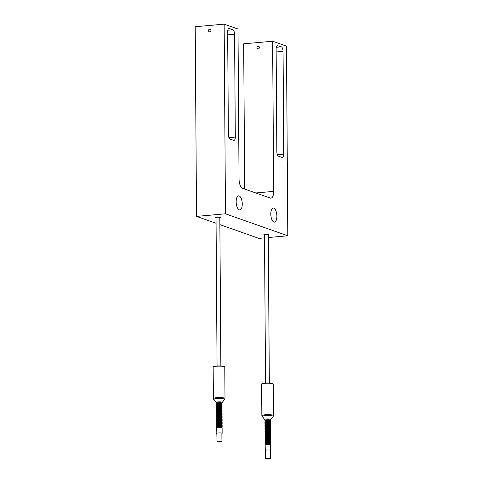 <?xml version="1.0" encoding="UTF-8"?>
<svg xmlns="http://www.w3.org/2000/svg" width="483" height="483" viewBox="0 0 483 483"><rect width="100%" height="100%" fill="white"/><g stroke="black" fill="none" stroke-linecap="round" stroke-linejoin="round"><path stroke-width="0.72" d="M244.688 189.058L243.674 43.82L272.623 41.242L273.668 191.389A8.024 3.405 -95.1 0 1 270.921 198.163A8.024 3.405 -95.1 0 1 270.263 198.072L242.563 188.304A8.024 3.405 -95.1 0 1 239.049 179.181L237.998 29.034L224.148 24.15L195.204 26.728L196.527 216.39L216.07 223.279M219.868 224.619L258.852 238.367L264.527 237.859M258.176 46.259A1.346 1.195 109.4 0 1 258.194 48.916A1.346 1.195 109.4 0 1 258.176 46.259M268.313 237.521L287.796 235.789L286.473 46.127L272.623 41.242M196.527 216.39L225.476 213.812L287.796 235.789M268.294 234.901A2.506 0.429 179.6 0 0 268.898 234.617A2.506 0.429 179.6 0 0 265.318 234.255A2.506 0.429 179.6 0 0 263.893 234.653A2.506 0.429 179.6 0 0 264.503 234.925M219.825 217.809A2.506 0.429 179.6 0 0 220.429 217.525A2.506 0.429 179.6 0 0 216.849 217.163A2.506 0.429 179.6 0 0 215.424 217.561A2.506 0.429 179.6 0 0 216.034 217.839M224.148 24.15L225.476 213.812M209.7 29.167A1.346 1.195 109.4 0 1 209.725 31.824A1.346 1.195 109.4 0 1 209.7 29.167M234.581 34.263A3.979 1.69 -95.1 0 0 232.836 29.735L229.347 28.503A3.979 1.69 -95.1 0 0 229.02 28.461A3.979 1.69 -95.1 0 0 227.656 31.818L228.374 134.618A3.979 1.69 -95.1 0 0 230.119 139.14L233.609 140.372A3.979 1.69 -95.1 0 0 233.935 140.414A3.979 1.69 -95.1 0 0 235.299 137.057L234.581 34.263L227.68 34.873M277.822 45.595A3.979 1.69 -95.1 0 0 277.496 45.553A3.979 1.69 -95.1 0 0 276.131 48.91L276.85 151.704A3.979 1.69 -95.1 0 0 278.594 156.232L282.084 157.464A3.979 1.69 -95.1 0 0 282.41 157.506A3.979 1.69 -95.1 0 0 283.775 154.149L283.056 51.349A3.979 1.69 -95.1 0 0 281.311 46.827L277.182 45.65M239.163 195.935A7.058 2.995 84.9 0 0 238.59 195.856A7.058 2.995 84.9 0 0 236.187 202.486A7.058 2.995 84.9 0 0 239.26 209.845A7.058 2.995 84.9 0 0 239.84 209.924A7.058 2.995 84.9 0 0 242.243 203.295A7.058 2.995 84.9 0 0 239.163 195.935M273.789 208.143A7.058 2.995 84.9 0 0 273.209 208.064A7.058 2.995 84.9 0 0 270.806 214.694A7.058 2.995 84.9 0 0 273.885 222.053A7.058 2.995 84.9 0 0 274.465 222.132A7.058 2.995 84.9 0 0 276.862 215.503A7.058 2.995 84.9 0 0 273.789 208.143M220.858 365.969L219.819 217.531A1.896 0.326 179.6 0 0 219.638 217.392A1.896 0.326 179.6 0 0 217.507 217.229A1.896 0.326 179.6 0 0 216.034 217.555L217.066 365.993M269.327 383.055L268.294 234.617A1.896 0.326 179.6 0 0 268.107 234.478A1.896 0.326 179.6 0 0 265.976 234.321A1.896 0.326 179.6 0 0 264.503 234.647L265.541 383.085M216.462 403.987A2.777 0.477 -0.4 0 1 216.45 403.945A2.777 0.477 -0.4 0 1 216.511 403.842A2.777 0.477 -0.4 0 1 218.026 403.498A2.777 0.477 -0.4 0 1 221.733 403.697A2.777 0.477 -0.4 0 1 221.945 403.806A2.777 0.477 -0.4 0 1 222.005 403.903A2.777 0.477 -0.4 0 1 221.993 403.951M216.511 404.132A2.777 0.477 -0.4 0 1 216.45 404.036A2.777 0.477 -0.4 0 1 218.026 403.595A2.777 0.477 -0.4 0 1 221.733 403.794A2.777 0.477 -0.4 0 1 222.005 403.999A2.777 0.477 -0.4 0 1 221.945 404.096L221.667 404.325A2.451 0.423 179.6 0 0 221.443 404.09A2.451 0.423 -0.4 0 0 218.533 403.885A2.451 0.423 -0.4 0 0 216.801 404.356L216.511 404.132M216.469 404.736A2.777 0.477 -0.4 0 1 216.45 404.688A2.777 0.477 -0.4 0 1 216.511 404.591A2.777 0.477 -0.4 0 1 218.032 404.247A2.777 0.477 -0.4 0 1 221.739 404.446A2.777 0.477 -0.4 0 1 221.951 404.555A2.777 0.477 -0.4 0 1 222.011 404.651A2.777 0.477 -0.4 0 1 221.999 404.7M221.667 405.068A2.451 0.423 179.6 0 0 221.449 404.832A2.451 0.423 -0.4 0 0 218.539 404.633A2.451 0.423 -0.4 0 0 216.801 405.104L216.517 404.881A2.777 0.477 -0.4 0 1 216.456 404.784A2.777 0.477 -0.4 0 1 218.032 404.337A2.777 0.477 -0.4 0 1 221.739 404.537A2.777 0.477 -0.4 0 1 222.011 404.742A2.777 0.477 -0.4 0 1 221.951 404.845L221.673 405.074M216.475 405.485A2.777 0.477 -0.4 0 1 216.456 405.436A2.777 0.477 -0.4 0 1 216.517 405.334A2.777 0.477 -0.4 0 1 218.038 404.995A2.777 0.477 -0.4 0 1 221.745 405.195A2.777 0.477 -0.4 0 1 221.957 405.297A2.777 0.477 -0.4 0 1 222.017 405.4A2.777 0.477 -0.4 0 1 222.005 405.442M216.523 405.629A2.777 0.477 -0.4 0 1 216.456 405.527A2.777 0.477 -0.4 0 1 218.038 405.086A2.777 0.477 -0.4 0 1 221.745 405.285A2.777 0.477 -0.4 0 1 222.017 405.491A2.777 0.477 -0.4 0 1 221.957 405.587L221.679 405.817A2.451 0.423 179.6 0 0 221.456 405.581A2.451 0.423 -0.4 0 0 218.545 405.382A2.451 0.423 -0.4 0 0 216.807 405.853L216.523 405.629M216.475 406.227A2.777 0.477 -0.4 0 1 216.462 406.185A2.777 0.477 -0.4 0 1 216.523 406.082A2.777 0.477 -0.4 0 1 218.044 405.738A2.777 0.477 -0.4 0 1 221.751 405.943A2.777 0.477 -0.4 0 1 221.963 406.046A2.777 0.477 -0.4 0 1 222.023 406.143A2.777 0.477 -0.4 0 1 222.011 406.191M221.679 406.565A2.451 0.423 179.6 0 0 221.456 406.33A2.451 0.423 -0.4 0 0 218.551 406.125A2.451 0.423 -0.4 0 0 216.813 406.595L216.523 406.372A2.777 0.477 -0.4 0 1 216.462 406.275A2.777 0.477 -0.4 0 1 218.044 405.835A2.777 0.477 -0.4 0 1 221.751 406.034A2.777 0.477 -0.4 0 1 222.023 406.239A2.777 0.477 -0.4 0 1 221.963 406.336L221.685 406.565M216.481 406.976A2.777 0.477 -0.4 0 1 216.469 406.928A2.777 0.477 -0.4 0 1 216.529 406.831A2.777 0.477 -0.4 0 1 218.05 406.487A2.777 0.477 -0.4 0 1 221.757 406.686A2.777 0.477 -0.4 0 1 221.969 406.795A2.777 0.477 -0.4 0 1 222.029 406.891A2.777 0.477 -0.4 0 1 222.017 406.94M216.529 407.121A2.777 0.477 -0.4 0 1 216.469 407.024A2.777 0.477 -0.4 0 1 218.05 406.577A2.777 0.477 -0.4 0 1 221.757 406.777A2.777 0.477 -0.4 0 1 222.029 406.982A2.777 0.477 -0.4 0 1 221.969 407.084L221.685 407.314A2.451 0.423 179.6 0 0 221.462 407.078A2.451 0.423 -0.4 0 0 218.558 406.873A2.451 0.423 -0.4 0 0 216.819 407.344L216.529 407.121M216.487 407.724A2.777 0.477 -0.4 0 1 216.475 407.676A2.777 0.477 -0.4 0 1 216.535 407.58A2.777 0.477 -0.4 0 1 218.056 407.235A2.777 0.477 -0.4 0 1 221.763 407.435A2.777 0.477 -0.4 0 1 221.969 407.537A2.777 0.477 -0.4 0 1 222.035 407.64A2.777 0.477 -0.4 0 1 222.023 407.682M216.819 408.093L216.535 407.869A2.777 0.477 -0.4 0 1 216.475 407.767A2.777 0.477 -0.4 0 1 218.056 407.326A2.777 0.477 -0.4 0 1 221.763 407.525A2.777 0.477 -0.4 0 1 222.035 407.73A2.777 0.477 -0.4 0 1 221.975 407.827L221.691 408.057A2.451 0.423 179.6 0 0 221.468 407.821A2.451 0.423 -0.4 0 0 218.558 407.622A2.451 0.423 -0.4 0 0 216.825 408.093M216.493 408.467A2.777 0.477 -0.4 0 1 216.481 408.425A2.777 0.477 -0.4 0 1 216.541 408.322A2.777 0.477 -0.4 0 1 218.056 407.978A2.777 0.477 -0.4 0 1 221.763 408.183A2.777 0.477 -0.4 0 1 221.975 408.286A2.777 0.477 -0.4 0 1 222.035 408.383A2.777 0.477 -0.4 0 1 222.023 408.431M216.541 408.612A2.777 0.477 -0.4 0 1 216.481 408.515A2.777 0.477 -0.4 0 1 218.062 408.075A2.777 0.477 -0.4 0 1 221.763 408.274A2.777 0.477 -0.4 0 1 222.041 408.479A2.777 0.477 -0.4 0 1 221.981 408.576L221.697 408.805A2.451 0.423 179.6 0 0 221.474 408.57A2.451 0.423 -0.4 0 0 218.564 408.364A2.451 0.423 -0.4 0 0 216.831 408.835L216.541 408.612M216.499 409.216A2.777 0.477 -0.4 0 1 216.487 409.167A2.777 0.477 -0.4 0 1 216.547 409.071A2.777 0.477 -0.4 0 1 218.062 408.727A2.777 0.477 -0.4 0 1 221.769 408.926A2.777 0.477 -0.4 0 1 221.981 409.035A2.777 0.477 -0.4 0 1 222.041 409.131A2.777 0.477 -0.4 0 1 222.029 409.179M216.547 409.361A2.777 0.477 -0.4 0 1 216.487 409.264A2.777 0.477 -0.4 0 1 218.062 408.817A2.777 0.477 -0.4 0 1 221.769 409.016A2.777 0.477 -0.4 0 1 222.041 409.222A2.777 0.477 -0.4 0 1 221.981 409.324L221.703 409.554A2.451 0.423 179.6 0 0 221.48 409.318A2.451 0.423 -0.4 0 0 218.57 409.113A2.451 0.423 -0.4 0 0 216.837 409.584L216.547 409.361M216.505 409.964A2.777 0.477 -0.4 0 1 216.493 409.916A2.777 0.477 -0.4 0 1 216.547 409.819A2.777 0.477 -0.4 0 1 218.068 409.475A2.777 0.477 -0.4 0 1 221.775 409.675A2.777 0.477 -0.4 0 1 221.987 409.777A2.777 0.477 -0.4 0 1 222.047 409.88A2.777 0.477 -0.4 0 1 222.035 409.922M216.553 410.109A2.777 0.477 -0.4 0 1 216.493 410.007A2.777 0.477 -0.4 0 1 218.068 409.566A2.777 0.477 -0.4 0 1 221.775 409.765A2.777 0.477 -0.4 0 1 222.047 409.97A2.777 0.477 -0.4 0 1 221.987 410.067L221.709 410.302A2.451 0.423 179.6 0 0 221.486 410.061A2.451 0.423 -0.4 0 0 218.576 409.862A2.451 0.423 -0.4 0 0 216.837 410.333L216.553 410.109M216.511 410.707A2.777 0.477 -0.4 0 1 216.493 410.665A2.777 0.477 -0.4 0 1 216.553 410.562A2.777 0.477 -0.4 0 1 218.075 410.218A2.777 0.477 -0.4 0 1 221.782 410.423A2.777 0.477 -0.4 0 1 221.993 410.526A2.777 0.477 -0.4 0 1 222.053 410.622A2.777 0.477 -0.4 0 1 222.041 410.671M216.843 411.081L216.559 410.852A2.777 0.477 -0.4 0 1 216.493 410.755A2.777 0.477 -0.4 0 1 218.075 410.315A2.777 0.477 -0.4 0 1 221.782 410.514A2.777 0.477 -0.4 0 1 222.053 410.719A2.777 0.477 -0.4 0 1 221.993 410.816L221.715 411.045M216.511 411.456A2.777 0.477 -0.4 0 1 216.499 411.407A2.777 0.477 -0.4 0 1 216.559 411.311A2.777 0.477 -0.4 0 1 218.081 410.967A2.777 0.477 -0.4 0 1 221.788 411.166A2.777 0.477 -0.4 0 1 221.999 411.275A2.777 0.477 -0.4 0 1 222.059 411.371A2.777 0.477 -0.4 0 1 222.047 411.419M216.565 411.601A2.777 0.477 -0.4 0 1 216.499 411.504A2.777 0.477 -0.4 0 1 218.081 411.057A2.777 0.477 -0.4 0 1 221.788 411.262A2.777 0.477 -0.4 0 1 222.059 411.462A2.777 0.477 -0.4 0 1 221.999 411.564L221.721 411.794A2.451 0.423 179.6 0 0 221.492 411.558A2.451 0.423 -0.4 0 0 218.588 411.353A2.451 0.423 -0.4 0 0 216.849 411.824L216.565 411.601M216.517 412.204A2.777 0.477 -0.4 0 1 216.505 412.156A2.777 0.477 -0.4 0 1 216.565 412.059A2.777 0.477 -0.4 0 1 218.087 411.715A2.777 0.477 -0.4 0 1 221.794 411.914A2.777 0.477 -0.4 0 1 222.005 412.017A2.777 0.477 -0.4 0 1 222.065 412.12A2.777 0.477 -0.4 0 1 222.053 412.162M216.849 412.573L216.565 412.349A2.777 0.477 -0.4 0 1 216.505 412.247A2.777 0.477 -0.4 0 1 218.087 411.806A2.777 0.477 -0.4 0 1 221.794 412.005A2.777 0.477 -0.4 0 1 222.065 412.21A2.777 0.477 -0.4 0 1 222.005 412.307L221.727 412.542A2.451 0.423 179.6 0 0 221.498 412.301A2.451 0.423 -0.4 0 0 218.594 412.102A2.451 0.423 -0.4 0 0 216.855 412.573M216.523 412.947A2.777 0.477 -0.4 0 1 216.511 412.905A2.777 0.477 -0.4 0 1 216.571 412.802A2.777 0.477 -0.4 0 1 218.093 412.464A2.777 0.477 -0.4 0 1 221.8 412.663A2.777 0.477 -0.4 0 1 222.005 412.766A2.777 0.477 -0.4 0 1 222.071 412.862A2.777 0.477 -0.4 0 1 222.059 412.911M216.571 413.092A2.777 0.477 -0.4 0 1 216.511 412.995A2.777 0.477 -0.4 0 1 218.093 412.554A2.777 0.477 -0.4 0 1 221.8 412.754A2.777 0.477 -0.4 0 1 222.071 412.959A2.777 0.477 -0.4 0 1 222.011 413.056L221.727 413.285A2.451 0.423 179.6 0 0 221.504 413.05A2.451 0.423 -0.4 0 0 218.594 412.844A2.451 0.423 -0.4 0 0 216.861 413.315L216.571 413.092M216.529 413.696A2.777 0.477 -0.4 0 1 216.517 413.647A2.777 0.477 -0.4 0 1 216.577 413.551A2.777 0.477 -0.4 0 1 218.093 413.207A2.777 0.477 -0.4 0 1 221.8 413.406A2.777 0.477 -0.4 0 1 222.011 413.514A2.777 0.477 -0.4 0 1 222.077 413.611A2.777 0.477 -0.4 0 1 222.059 413.659M216.861 414.07L216.577 413.84A2.777 0.477 -0.4 0 1 216.517 413.744A2.777 0.477 -0.4 0 1 218.099 413.297A2.777 0.477 -0.4 0 1 221.806 413.502A2.777 0.477 -0.4 0 1 222.077 413.702A2.777 0.477 -0.4 0 1 222.017 413.804L221.733 414.034A2.451 0.423 179.6 0 0 221.51 413.798A2.451 0.423 -0.4 0 0 218.6 413.593A2.451 0.423 -0.4 0 0 216.867 414.064M216.535 414.444A2.777 0.477 -0.4 0 1 216.523 414.396A2.777 0.477 -0.4 0 1 216.583 414.299A2.777 0.477 -0.4 0 1 218.099 413.955A2.777 0.477 -0.4 0 1 221.806 414.154A2.777 0.477 -0.4 0 1 222.017 414.257A2.777 0.477 -0.4 0 1 222.077 414.36A2.777 0.477 -0.4 0 1 222.065 414.402M216.583 414.589A2.777 0.477 -0.4 0 1 216.523 414.486A2.777 0.477 -0.4 0 1 218.099 414.046A2.777 0.477 -0.4 0 1 221.806 414.245A2.777 0.477 -0.4 0 1 222.077 414.45A2.777 0.477 -0.4 0 1 222.023 414.553L221.739 414.782A2.451 0.423 179.6 0 0 221.516 414.541A2.451 0.423 -0.4 0 0 218.606 414.342A2.451 0.423 -0.4 0 0 216.873 414.812L216.583 414.589M216.541 415.187A2.777 0.477 -0.4 0 1 216.529 415.145A2.777 0.477 -0.4 0 1 216.589 415.042A2.777 0.477 -0.4 0 1 218.105 414.704A2.777 0.477 -0.4 0 1 221.812 414.903A2.777 0.477 -0.4 0 1 222.023 415.006A2.777 0.477 -0.4 0 1 222.083 415.102A2.777 0.477 -0.4 0 1 222.071 415.151M221.739 415.525A2.451 0.423 179.6 0 0 221.522 415.289A2.451 0.423 -0.4 0 0 218.612 415.084A2.451 0.423 -0.4 0 0 216.873 415.555L216.589 415.332A2.777 0.477 -0.4 0 1 216.529 415.235A2.777 0.477 -0.4 0 1 218.105 414.794A2.777 0.477 -0.4 0 1 221.812 414.994A2.777 0.477 -0.4 0 1 222.083 415.199A2.777 0.477 -0.4 0 1 222.023 415.295L221.745 415.525M216.547 415.935A2.777 0.477 -0.4 0 1 216.529 415.887A2.777 0.477 -0.4 0 1 216.589 415.791A2.777 0.477 -0.4 0 1 218.111 415.446A2.777 0.477 -0.4 0 1 221.818 415.646A2.777 0.477 -0.4 0 1 222.029 415.754A2.777 0.477 -0.4 0 1 222.089 415.851A2.777 0.477 -0.4 0 1 222.077 415.899M221.745 416.268A2.451 0.423 179.6 0 0 221.528 416.038A2.451 0.423 -0.4 0 0 218.618 415.833A2.451 0.423 -0.4 0 0 216.879 416.304L216.595 416.08A2.777 0.477 -0.4 0 1 216.535 415.984A2.777 0.477 -0.4 0 1 218.111 415.543A2.777 0.477 -0.4 0 1 221.818 415.742A2.777 0.477 -0.4 0 1 222.089 415.941A2.777 0.477 -0.4 0 1 222.029 416.044L221.751 416.274M216.547 416.684A2.777 0.477 -0.4 0 1 216.535 416.636A2.777 0.477 -0.4 0 1 216.595 416.539A2.777 0.477 -0.4 0 1 218.117 416.195A2.777 0.477 -0.4 0 1 221.824 416.394A2.777 0.477 -0.4 0 1 222.035 416.497A2.777 0.477 -0.4 0 1 222.095 416.6A2.777 0.477 -0.4 0 1 222.083 416.642M216.601 416.829A2.777 0.477 -0.4 0 1 216.535 416.726A2.777 0.477 -0.4 0 1 218.117 416.286A2.777 0.477 -0.4 0 1 221.824 416.485A2.777 0.477 -0.4 0 1 222.095 416.69A2.777 0.477 -0.4 0 1 222.035 416.793L221.757 417.022A2.451 0.423 179.6 0 0 221.528 416.781A2.451 0.423 -0.4 0 0 218.624 416.581A2.451 0.423 -0.4 0 0 216.885 417.052L216.601 416.829M216.553 417.427A2.777 0.477 -0.4 0 1 216.541 417.384A2.777 0.477 -0.4 0 1 216.601 417.282A2.777 0.477 -0.4 0 1 218.123 416.944A2.777 0.477 -0.4 0 1 221.83 417.143A2.777 0.477 -0.4 0 1 222.041 417.246A2.777 0.477 -0.4 0 1 222.102 417.342A2.777 0.477 -0.4 0 1 222.089 417.39M216.601 417.578A2.777 0.477 -0.4 0 1 216.541 417.475A2.777 0.477 -0.4 0 1 218.123 417.034A2.777 0.477 -0.4 0 1 221.83 417.234A2.777 0.477 -0.4 0 1 222.102 417.439A2.777 0.477 -0.4 0 1 222.041 417.535L221.763 417.765A2.451 0.423 179.6 0 0 221.534 417.529A2.451 0.423 -0.4 0 0 218.63 417.324A2.451 0.423 -0.4 0 0 216.891 417.795L216.601 417.578M216.559 418.175A2.777 0.477 -0.4 0 1 216.547 418.133A2.777 0.477 -0.4 0 1 216.607 418.03A2.777 0.477 -0.4 0 1 218.129 417.686A2.777 0.477 -0.4 0 1 221.836 417.886A2.777 0.477 -0.4 0 1 222.047 417.994A2.777 0.477 -0.4 0 1 222.108 418.091A2.777 0.477 -0.4 0 1 222.095 418.139M216.607 418.32A2.777 0.477 -0.4 0 1 216.547 418.224A2.777 0.477 -0.4 0 1 218.129 417.783A2.777 0.477 -0.4 0 1 221.836 417.982A2.777 0.477 -0.4 0 1 222.108 418.181A2.777 0.477 -0.4 0 1 222.047 418.284L221.763 418.513A2.451 0.423 179.6 0 0 221.54 418.278A2.451 0.423 -0.4 0 0 218.63 418.073A2.451 0.423 -0.4 0 0 216.897 418.544L216.607 418.32M216.565 418.924A2.777 0.477 -0.4 0 1 216.553 418.876A2.777 0.477 -0.4 0 1 216.613 418.779A2.777 0.477 -0.4 0 1 218.135 418.435A2.777 0.477 -0.4 0 1 221.836 418.634A2.777 0.477 -0.4 0 1 222.047 418.737A2.777 0.477 -0.4 0 1 222.114 418.839A2.777 0.477 -0.4 0 1 222.095 418.882M221.769 419.256A2.451 0.423 179.6 0 0 221.546 419.021A2.451 0.423 -0.4 0 0 218.636 418.821A2.451 0.423 -0.4 0 0 216.903 419.292L216.613 419.069A2.777 0.477 -0.4 0 1 216.553 418.966A2.777 0.477 -0.4 0 1 218.135 418.526A2.777 0.477 -0.4 0 1 221.842 418.725A2.777 0.477 -0.4 0 1 222.114 418.93A2.777 0.477 -0.4 0 1 222.053 419.033L221.769 419.262M216.571 419.673A2.777 0.477 -0.4 0 1 216.559 419.624A2.777 0.477 -0.4 0 1 216.619 419.522A2.777 0.477 -0.4 0 1 218.135 419.184A2.777 0.477 -0.4 0 1 221.842 419.383A2.777 0.477 -0.4 0 1 222.053 419.486A2.777 0.477 -0.4 0 1 222.114 419.582A2.777 0.477 -0.4 0 1 222.102 419.63M221.769 420.005A2.451 0.423 179.6 0 0 221.552 419.769A2.451 0.423 -0.4 0 0 218.642 419.564A2.451 0.423 -0.4 0 0 216.909 420.035L216.619 419.818A2.777 0.477 -0.4 0 1 216.559 419.715A2.777 0.477 -0.4 0 1 218.141 419.274A2.777 0.477 -0.4 0 1 221.842 419.473A2.777 0.477 -0.4 0 1 222.12 419.679A2.777 0.477 -0.4 0 1 222.059 419.775L221.775 420.005M216.577 420.415A2.777 0.477 -0.4 0 1 216.565 420.373A2.777 0.477 -0.4 0 1 216.626 420.27A2.777 0.477 -0.4 0 1 218.141 419.926A2.777 0.477 -0.4 0 1 221.848 420.125A2.777 0.477 -0.4 0 1 222.059 420.234A2.777 0.477 -0.4 0 1 222.12 420.331A2.777 0.477 -0.4 0 1 222.108 420.379M216.909 420.79L216.626 420.56A2.777 0.477 -0.4 0 1 216.565 420.464A2.777 0.477 -0.4 0 1 218.141 420.023A2.777 0.477 -0.4 0 1 221.848 420.222A2.777 0.477 -0.4 0 1 222.12 420.421A2.777 0.477 -0.4 0 1 222.059 420.524L221.782 420.753A2.451 0.423 179.6 0 0 221.558 420.518A2.451 0.423 -0.4 0 0 218.648 420.313A2.451 0.423 -0.4 0 0 216.915 420.784M216.583 421.164A2.777 0.477 -0.4 0 1 216.565 421.116A2.777 0.477 -0.4 0 1 216.626 421.019A2.777 0.477 -0.4 0 1 218.147 420.675A2.777 0.477 -0.4 0 1 221.854 420.874A2.777 0.477 -0.4 0 1 222.065 420.977A2.777 0.477 -0.4 0 1 222.126 421.079A2.777 0.477 -0.4 0 1 222.114 421.122M216.632 421.309A2.777 0.477 -0.4 0 1 216.571 421.212A2.777 0.477 -0.4 0 1 218.147 420.765A2.777 0.477 -0.4 0 1 221.854 420.965A2.777 0.477 -0.4 0 1 222.126 421.17A2.777 0.477 -0.4 0 1 222.065 421.273L221.788 421.502A2.451 0.423 179.6 0 0 221.564 421.261A2.451 0.423 -0.4 0 0 218.654 421.061A2.451 0.423 -0.4 0 0 216.915 421.532L216.632 421.309M216.589 421.913A2.777 0.477 -0.4 0 1 216.571 421.864A2.777 0.477 -0.4 0 1 216.632 421.762A2.777 0.477 -0.4 0 1 218.153 421.424A2.777 0.477 -0.4 0 1 221.86 421.623A2.777 0.477 -0.4 0 1 222.071 421.725A2.777 0.477 -0.4 0 1 222.132 421.822A2.777 0.477 -0.4 0 1 222.12 421.87M216.921 422.281L216.638 422.057A2.777 0.477 -0.4 0 1 216.571 421.955A2.777 0.477 -0.4 0 1 218.153 421.514A2.777 0.477 -0.4 0 1 221.86 421.713A2.777 0.477 -0.4 0 1 222.132 421.919A2.777 0.477 -0.4 0 1 222.071 422.015L221.794 422.245A2.451 0.423 179.6 0 0 221.57 422.009A2.451 0.423 -0.4 0 0 218.66 421.81A2.451 0.423 -0.4 0 0 216.921 422.275M216.589 422.655A2.777 0.477 -0.4 0 1 216.577 422.613A2.777 0.477 -0.4 0 1 216.638 422.51A2.777 0.477 -0.4 0 1 218.159 422.166A2.777 0.477 -0.4 0 1 221.866 422.365A2.777 0.477 -0.4 0 1 222.077 422.474A2.777 0.477 -0.4 0 1 222.138 422.571A2.777 0.477 -0.4 0 1 222.126 422.619M216.638 422.8A2.777 0.477 -0.4 0 1 216.577 422.703A2.777 0.477 -0.4 0 1 218.159 422.263A2.777 0.477 -0.4 0 1 221.866 422.462A2.777 0.477 -0.4 0 1 222.138 422.661A2.777 0.477 -0.4 0 1 222.077 422.764L221.8 422.993A2.451 0.423 179.6 0 0 221.57 422.758A2.451 0.423 -0.4 0 0 218.666 422.553A2.451 0.423 -0.4 0 0 216.927 423.023L216.638 422.8M216.595 423.404A2.777 0.477 -0.4 0 1 216.583 423.356A2.777 0.477 -0.4 0 1 216.644 423.259A2.777 0.477 -0.4 0 1 218.165 422.915A2.777 0.477 -0.4 0 1 221.872 423.114A2.777 0.477 -0.4 0 1 222.083 423.217A2.777 0.477 -0.4 0 1 222.144 423.319A2.777 0.477 -0.4 0 1 222.132 423.368M216.644 423.549A2.777 0.477 -0.4 0 1 216.583 423.452A2.777 0.477 -0.4 0 1 218.165 423.005A2.777 0.477 -0.4 0 1 221.872 423.205A2.777 0.477 -0.4 0 1 222.144 423.41A2.777 0.477 -0.4 0 1 222.083 423.513L221.8 423.742A2.451 0.423 179.6 0 0 221.576 423.5A2.451 0.423 -0.4 0 0 218.672 423.301A2.451 0.423 -0.4 0 0 216.933 423.772L216.644 423.549M216.601 424.152A2.777 0.477 -0.4 0 1 216.589 424.104A2.777 0.477 -0.4 0 1 216.65 424.002A2.777 0.477 -0.4 0 1 218.171 423.663A2.777 0.477 -0.4 0 1 221.878 423.863A2.777 0.477 -0.4 0 1 222.083 423.965A2.777 0.477 -0.4 0 1 222.15 424.068A2.777 0.477 -0.4 0 1 222.132 424.11M216.65 424.297A2.777 0.477 -0.4 0 1 216.589 424.195A2.777 0.477 -0.4 0 1 218.171 423.754A2.777 0.477 -0.4 0 1 221.878 423.953A2.777 0.477 -0.4 0 1 222.15 424.159A2.777 0.477 -0.4 0 1 222.089 424.255L221.806 424.485A2.451 0.423 179.6 0 0 221.582 424.249A2.451 0.423 -0.4 0 0 218.672 424.05A2.451 0.423 -0.4 0 0 216.939 424.515L216.65 424.297M216.607 424.895A2.777 0.477 -0.4 0 1 216.595 424.853A2.777 0.477 -0.4 0 1 216.656 424.75A2.777 0.477 -0.4 0 1 218.171 424.406A2.777 0.477 -0.4 0 1 221.878 424.605A2.777 0.477 -0.4 0 1 222.089 424.714A2.777 0.477 -0.4 0 1 222.15 424.811A2.777 0.477 -0.4 0 1 222.138 424.859M216.939 425.269L216.656 425.04A2.777 0.477 -0.4 0 1 216.595 424.943A2.777 0.477 -0.4 0 1 218.177 424.503A2.777 0.477 -0.4 0 1 221.878 424.702A2.777 0.477 -0.4 0 1 222.156 424.901A2.777 0.477 -0.4 0 1 222.095 425.004L221.812 425.233A2.451 0.423 179.6 0 0 221.588 424.998A2.451 0.423 -0.4 0 0 218.678 424.792A2.451 0.423 -0.4 0 0 216.945 425.263M216.613 425.644A2.777 0.477 -0.4 0 1 216.601 425.595A2.777 0.477 -0.4 0 1 216.662 425.499A2.777 0.477 -0.4 0 1 218.177 425.155A2.777 0.477 -0.4 0 1 221.884 425.354A2.777 0.477 -0.4 0 1 222.095 425.457A2.777 0.477 -0.4 0 1 222.156 425.559A2.777 0.477 -0.4 0 1 222.144 425.608M216.662 425.789A2.777 0.477 -0.4 0 1 216.601 425.692A2.777 0.477 -0.4 0 1 218.177 425.245A2.777 0.477 -0.4 0 1 221.884 425.445A2.777 0.477 -0.4 0 1 222.156 425.65A2.777 0.477 -0.4 0 1 222.095 425.752L221.818 425.982A2.451 0.423 179.6 0 0 221.594 425.74A2.451 0.423 -0.4 0 0 218.684 425.541A2.451 0.423 -0.4 0 0 216.952 426.012L216.662 425.789M216.619 426.392A2.777 0.477 -0.4 0 1 216.607 426.344A2.777 0.477 -0.4 0 1 216.662 426.241A2.777 0.477 -0.4 0 1 218.183 425.903A2.777 0.477 -0.4 0 1 221.89 426.103A2.777 0.477 -0.4 0 1 222.102 426.205A2.777 0.477 -0.4 0 1 222.162 426.308A2.777 0.477 -0.4 0 1 222.15 426.35M216.668 426.537A2.777 0.477 -0.4 0 1 216.607 426.435A2.777 0.477 -0.4 0 1 218.183 425.994A2.777 0.477 -0.4 0 1 221.89 426.193A2.777 0.477 -0.4 0 1 222.162 426.398A2.777 0.477 -0.4 0 1 222.102 426.495L221.824 426.724A2.451 0.423 179.6 0 0 221.6 426.489A2.451 0.423 -0.4 0 0 218.69 426.29A2.451 0.423 -0.4 0 0 216.952 426.761L216.668 426.537M216.626 427.135A2.777 0.477 -0.4 0 1 216.607 427.093A2.777 0.477 -0.4 0 1 216.668 426.99A2.777 0.477 -0.4 0 1 218.189 426.646A2.777 0.477 -0.4 0 1 221.896 426.845A2.777 0.477 -0.4 0 1 222.108 426.954A2.777 0.477 -0.4 0 1 222.168 427.05A2.777 0.477 -0.4 0 1 222.156 427.099M216.674 427.28A2.777 0.477 -0.4 0 1 216.607 427.183A2.777 0.477 -0.4 0 1 218.189 426.743A2.777 0.477 -0.4 0 1 221.896 426.942A2.777 0.477 -0.4 0 1 222.168 427.147A2.777 0.477 -0.4 0 1 222.108 427.244L221.83 427.473A2.451 0.423 179.6 0 0 221.606 427.238A2.451 0.423 -0.4 0 0 218.696 427.032A2.451 0.423 -0.4 0 0 216.958 427.503L216.674 427.28M221.932 441.54A2.439 0.417 179.6 0 0 221.691 441.359A2.439 0.417 179.6 0 0 218.944 441.148A2.439 0.417 179.6 0 0 217.048 441.571A2.439 0.417 179.6 0 0 217.29 441.752A2.439 0.417 179.6 0 0 220.025 441.957A2.439 0.417 179.6 0 0 221.932 441.54L221.884 433.124C220.562 432.575 215.285 433.046 216.982 433.559M217.048 441.571L216.68 427.817A2.717 0.465 -0.4 0 1 218.793 427.346A2.717 0.465 -0.4 0 1 221.842 427.582A2.717 0.465 -0.4 0 1 222.108 427.781L222.023 427.63A2.687 0.465 -0.4 0 1 222.083 427.715M218.908 441.347L220.84 441.547L218.908 441.347M264.932 421.079A2.777 0.477 -0.4 0 1 264.919 421.031A2.777 0.477 -0.4 0 1 264.98 420.935A2.777 0.477 -0.4 0 1 266.501 420.59A2.777 0.477 -0.4 0 1 270.208 420.79A2.777 0.477 -0.4 0 1 270.42 420.898A2.777 0.477 -0.4 0 1 270.48 420.995A2.777 0.477 -0.4 0 1 270.468 421.043M264.98 421.224A2.777 0.477 -0.4 0 1 264.919 421.128A2.777 0.477 -0.4 0 1 266.501 420.681A2.777 0.477 -0.4 0 1 270.208 420.88A2.777 0.477 -0.4 0 1 270.48 421.085A2.777 0.477 -0.4 0 1 270.42 421.188L270.136 421.418A2.451 0.423 179.6 0 0 269.912 421.182A2.451 0.423 -0.4 0 0 267.008 420.977A2.451 0.423 -0.4 0 0 265.27 421.448L264.98 421.224M264.938 421.828A2.777 0.477 -0.4 0 1 264.925 421.78A2.777 0.477 -0.4 0 1 264.986 421.683A2.777 0.477 -0.4 0 1 266.507 421.339A2.777 0.477 -0.4 0 1 270.214 421.538A2.777 0.477 -0.4 0 1 270.42 421.641A2.777 0.477 -0.4 0 1 270.486 421.744A2.777 0.477 -0.4 0 1 270.474 421.786M265.27 422.196L264.986 421.973A2.777 0.477 -0.4 0 1 264.925 421.87A2.777 0.477 -0.4 0 1 266.507 421.43A2.777 0.477 -0.4 0 1 270.214 421.629A2.777 0.477 -0.4 0 1 270.486 421.834A2.777 0.477 -0.4 0 1 270.426 421.931L270.142 422.166A2.451 0.423 179.6 0 0 269.919 421.925A2.451 0.423 -0.4 0 0 267.008 421.725A2.451 0.423 -0.4 0 0 265.276 422.196M264.944 422.571A2.777 0.477 -0.4 0 1 264.932 422.528A2.777 0.477 -0.4 0 1 264.992 422.426A2.777 0.477 -0.4 0 1 266.507 422.082A2.777 0.477 -0.4 0 1 270.214 422.287A2.777 0.477 -0.4 0 1 270.426 422.39A2.777 0.477 -0.4 0 1 270.486 422.486A2.777 0.477 -0.4 0 1 270.474 422.534M265.276 422.945L264.992 422.716A2.777 0.477 -0.4 0 1 264.932 422.619A2.777 0.477 -0.4 0 1 266.513 422.178A2.777 0.477 -0.4 0 1 270.22 422.377A2.777 0.477 -0.4 0 1 270.492 422.583A2.777 0.477 -0.4 0 1 270.432 422.679L270.148 422.909A2.451 0.423 179.6 0 0 269.925 422.673A2.451 0.423 -0.4 0 0 267.014 422.468A2.451 0.423 -0.4 0 0 265.282 422.939M264.95 423.319A2.777 0.477 -0.4 0 1 264.938 423.271A2.777 0.477 -0.4 0 1 264.998 423.174A2.777 0.477 -0.4 0 1 266.513 422.83A2.777 0.477 -0.4 0 1 270.22 423.03A2.777 0.477 -0.4 0 1 270.432 423.138A2.777 0.477 -0.4 0 1 270.492 423.235A2.777 0.477 -0.4 0 1 270.48 423.283M264.998 423.464A2.777 0.477 -0.4 0 1 264.938 423.368A2.777 0.477 -0.4 0 1 266.513 422.921A2.777 0.477 -0.4 0 1 270.22 423.126A2.777 0.477 -0.4 0 1 270.492 423.325A2.777 0.477 -0.4 0 1 270.432 423.428L270.154 423.657A2.451 0.423 179.6 0 0 269.931 423.422A2.451 0.423 -0.4 0 0 267.021 423.217A2.451 0.423 -0.4 0 0 265.288 423.688L264.998 423.464M264.956 424.068A2.777 0.477 -0.4 0 1 264.944 424.02A2.777 0.477 -0.4 0 1 264.998 423.923A2.777 0.477 -0.4 0 1 266.519 423.579A2.777 0.477 -0.4 0 1 270.226 423.778A2.777 0.477 -0.4 0 1 270.438 423.881A2.777 0.477 -0.4 0 1 270.498 423.983A2.777 0.477 -0.4 0 1 270.486 424.026M265.004 424.213A2.777 0.477 -0.4 0 1 264.944 424.11A2.777 0.477 -0.4 0 1 266.519 423.669A2.777 0.477 -0.4 0 1 270.226 423.869A2.777 0.477 -0.4 0 1 270.498 424.074A2.777 0.477 -0.4 0 1 270.438 424.171L270.16 424.406A2.451 0.423 179.6 0 0 269.937 424.165A2.451 0.423 -0.4 0 0 267.027 423.965A2.451 0.423 -0.4 0 0 265.288 424.436L265.004 424.213M264.962 424.811A2.777 0.477 -0.4 0 1 264.944 424.768A2.777 0.477 -0.4 0 1 265.004 424.666A2.777 0.477 -0.4 0 1 266.525 424.328A2.777 0.477 -0.4 0 1 270.232 424.527A2.777 0.477 -0.4 0 1 270.444 424.629A2.777 0.477 -0.4 0 1 270.504 424.726A2.777 0.477 -0.4 0 1 270.492 424.774M270.16 425.149A2.451 0.423 179.6 0 0 269.943 424.913A2.451 0.423 -0.4 0 0 267.033 424.708A2.451 0.423 -0.4 0 0 265.294 425.179L265.01 424.955A2.777 0.477 -0.4 0 1 264.944 424.859A2.777 0.477 -0.4 0 1 266.525 424.418A2.777 0.477 -0.4 0 1 270.232 424.617A2.777 0.477 -0.4 0 1 270.504 424.823A2.777 0.477 -0.4 0 1 270.444 424.919L270.166 425.149M264.962 425.559A2.777 0.477 -0.4 0 1 264.95 425.511A2.777 0.477 -0.4 0 1 265.01 425.414A2.777 0.477 -0.4 0 1 266.531 425.07A2.777 0.477 -0.4 0 1 270.239 425.269A2.777 0.477 -0.4 0 1 270.45 425.378A2.777 0.477 -0.4 0 1 270.51 425.475A2.777 0.477 -0.4 0 1 270.498 425.523M265.294 425.934L265.016 425.704A2.777 0.477 -0.4 0 1 264.95 425.608A2.777 0.477 -0.4 0 1 266.531 425.161A2.777 0.477 -0.4 0 1 270.239 425.366A2.777 0.477 -0.4 0 1 270.51 425.565A2.777 0.477 -0.4 0 1 270.45 425.668L270.172 425.897A2.451 0.423 179.6 0 0 269.943 425.662A2.451 0.423 -0.4 0 0 267.039 425.457A2.451 0.423 -0.4 0 0 265.3 425.928M264.968 426.308A2.777 0.477 -0.4 0 1 264.956 426.26A2.777 0.477 -0.4 0 1 265.016 426.163A2.777 0.477 -0.4 0 1 266.538 425.819A2.777 0.477 -0.4 0 1 270.245 426.018A2.777 0.477 -0.4 0 1 270.456 426.121A2.777 0.477 -0.4 0 1 270.516 426.223A2.777 0.477 -0.4 0 1 270.504 426.266M265.3 426.676L265.016 426.453A2.777 0.477 -0.4 0 1 264.956 426.35A2.777 0.477 -0.4 0 1 266.538 425.909A2.777 0.477 -0.4 0 1 270.245 426.109A2.777 0.477 -0.4 0 1 270.516 426.314A2.777 0.477 -0.4 0 1 270.456 426.417L270.178 426.646A2.451 0.423 179.6 0 0 269.949 426.404A2.451 0.423 -0.4 0 0 267.045 426.205A2.451 0.423 -0.4 0 0 265.306 426.676M264.974 427.05A2.777 0.477 -0.4 0 1 264.962 427.008A2.777 0.477 -0.4 0 1 265.022 426.906A2.777 0.477 -0.4 0 1 266.544 426.567A2.777 0.477 -0.4 0 1 270.251 426.767A2.777 0.477 -0.4 0 1 270.456 426.869A2.777 0.477 -0.4 0 1 270.522 426.966A2.777 0.477 -0.4 0 1 270.51 427.014M265.022 427.195A2.777 0.477 -0.4 0 1 264.962 427.099A2.777 0.477 -0.4 0 1 266.544 426.658A2.777 0.477 -0.4 0 1 270.251 426.857A2.777 0.477 -0.4 0 1 270.522 427.063A2.777 0.477 -0.4 0 1 270.462 427.159L270.178 427.389A2.451 0.423 179.6 0 0 269.955 427.153A2.451 0.423 -0.4 0 0 267.045 426.948A2.451 0.423 -0.4 0 0 265.312 427.419L265.022 427.195M264.98 427.799A2.777 0.477 -0.4 0 1 264.968 427.751A2.777 0.477 -0.4 0 1 265.028 427.654A2.777 0.477 -0.4 0 1 266.55 427.31A2.777 0.477 -0.4 0 1 270.251 427.509A2.777 0.477 -0.4 0 1 270.462 427.618A2.777 0.477 -0.4 0 1 270.528 427.715A2.777 0.477 -0.4 0 1 270.51 427.763M270.184 428.131A2.451 0.423 179.6 0 0 269.961 427.902A2.451 0.423 -0.4 0 0 267.051 427.697A2.451 0.423 -0.4 0 0 265.318 428.167L265.028 427.944A2.777 0.477 -0.4 0 1 264.968 427.847A2.777 0.477 -0.4 0 1 266.55 427.407A2.777 0.477 -0.4 0 1 270.257 427.606A2.777 0.477 -0.4 0 1 270.528 427.805A2.777 0.477 -0.4 0 1 270.468 427.908L270.184 428.137M264.986 428.548A2.777 0.477 -0.4 0 1 264.974 428.499A2.777 0.477 -0.4 0 1 265.034 428.403A2.777 0.477 -0.4 0 1 266.55 428.059A2.777 0.477 -0.4 0 1 270.257 428.258A2.777 0.477 -0.4 0 1 270.468 428.361A2.777 0.477 -0.4 0 1 270.528 428.463A2.777 0.477 -0.4 0 1 270.516 428.506M265.034 428.693A2.777 0.477 -0.4 0 1 264.974 428.59A2.777 0.477 -0.4 0 1 266.55 428.149A2.777 0.477 -0.4 0 1 270.257 428.349A2.777 0.477 -0.4 0 1 270.528 428.554A2.777 0.477 -0.4 0 1 270.474 428.656L270.19 428.886A2.451 0.423 179.6 0 0 269.967 428.644A2.451 0.423 -0.4 0 0 267.057 428.445A2.451 0.423 -0.4 0 0 265.324 428.916L265.034 428.693M264.992 429.29A2.777 0.477 -0.4 0 1 264.98 429.248A2.777 0.477 -0.4 0 1 265.04 429.145A2.777 0.477 -0.4 0 1 266.556 428.807A2.777 0.477 -0.4 0 1 270.263 429.007A2.777 0.477 -0.4 0 1 270.474 429.109A2.777 0.477 -0.4 0 1 270.534 429.206A2.777 0.477 -0.4 0 1 270.522 429.254M270.19 429.629A2.451 0.423 179.6 0 0 269.973 429.393A2.451 0.423 -0.4 0 0 267.063 429.188A2.451 0.423 -0.4 0 0 265.324 429.659L265.04 429.441A2.777 0.477 -0.4 0 1 264.98 429.339A2.777 0.477 -0.4 0 1 266.556 428.898A2.777 0.477 -0.4 0 1 270.263 429.097A2.777 0.477 -0.4 0 1 270.534 429.302A2.777 0.477 -0.4 0 1 270.474 429.399L270.196 429.629M264.998 430.039A2.777 0.477 -0.4 0 1 264.98 429.997A2.777 0.477 -0.4 0 1 265.04 429.894A2.777 0.477 -0.4 0 1 266.562 429.55A2.777 0.477 -0.4 0 1 270.269 429.749A2.777 0.477 -0.4 0 1 270.48 429.858A2.777 0.477 -0.4 0 1 270.54 429.955A2.777 0.477 -0.4 0 1 270.528 430.003M265.046 430.184A2.777 0.477 -0.4 0 1 264.986 430.087A2.777 0.477 -0.4 0 1 266.562 429.647A2.777 0.477 -0.4 0 1 270.269 429.846A2.777 0.477 -0.4 0 1 270.54 430.045A2.777 0.477 -0.4 0 1 270.48 430.148L270.202 430.377A2.451 0.423 179.6 0 0 269.979 430.142A2.451 0.423 -0.4 0 0 267.069 429.936A2.451 0.423 -0.4 0 0 265.33 430.407L265.046 430.184M265.004 430.788A2.777 0.477 -0.4 0 1 264.986 430.739A2.777 0.477 -0.4 0 1 265.046 430.643A2.777 0.477 -0.4 0 1 266.568 430.299A2.777 0.477 -0.4 0 1 270.275 430.498A2.777 0.477 -0.4 0 1 270.486 430.601A2.777 0.477 -0.4 0 1 270.546 430.703A2.777 0.477 -0.4 0 1 270.534 430.745M270.202 431.12A2.451 0.423 179.6 0 0 269.985 430.884A2.451 0.423 -0.4 0 0 267.075 430.685A2.451 0.423 -0.4 0 0 265.336 431.156L265.052 430.933A2.777 0.477 -0.4 0 1 264.986 430.83A2.777 0.477 -0.4 0 1 266.568 430.389A2.777 0.477 -0.4 0 1 270.275 430.588A2.777 0.477 -0.4 0 1 270.546 430.794A2.777 0.477 -0.4 0 1 270.486 430.896L270.208 431.126M265.004 431.536A2.777 0.477 -0.4 0 1 264.992 431.488A2.777 0.477 -0.4 0 1 265.052 431.385A2.777 0.477 -0.4 0 1 266.574 431.047A2.777 0.477 -0.4 0 1 270.281 431.247A2.777 0.477 -0.4 0 1 270.492 431.349A2.777 0.477 -0.4 0 1 270.552 431.446A2.777 0.477 -0.4 0 1 270.54 431.494M265.052 431.681A2.777 0.477 -0.4 0 1 264.992 431.579A2.777 0.477 -0.4 0 1 266.574 431.138A2.777 0.477 -0.4 0 1 270.281 431.337A2.777 0.477 -0.4 0 1 270.552 431.542A2.777 0.477 -0.4 0 1 270.492 431.639L270.214 431.868A2.451 0.423 179.6 0 0 269.985 431.633A2.451 0.423 -0.4 0 0 267.081 431.428A2.451 0.423 -0.4 0 0 265.342 431.899L265.052 431.681M265.01 432.279A2.777 0.477 -0.4 0 1 264.998 432.237A2.777 0.477 -0.4 0 1 265.058 432.134A2.777 0.477 -0.4 0 1 266.58 431.79A2.777 0.477 -0.4 0 1 270.287 431.989A2.777 0.477 -0.4 0 1 270.498 432.098A2.777 0.477 -0.4 0 1 270.558 432.194A2.777 0.477 -0.4 0 1 270.546 432.243M265.058 432.424A2.777 0.477 -0.4 0 1 264.998 432.327A2.777 0.477 -0.4 0 1 266.58 431.887A2.777 0.477 -0.4 0 1 270.287 432.086A2.777 0.477 -0.4 0 1 270.558 432.285A2.777 0.477 -0.4 0 1 270.498 432.388L270.214 432.617A2.451 0.423 179.6 0 0 269.991 432.382A2.451 0.423 -0.4 0 0 267.087 432.176A2.451 0.423 -0.4 0 0 265.348 432.647L265.058 432.424M265.016 433.028A2.777 0.477 -0.4 0 1 265.004 432.979A2.777 0.477 -0.4 0 1 265.064 432.883A2.777 0.477 -0.4 0 1 266.586 432.539A2.777 0.477 -0.4 0 1 270.287 432.738A2.777 0.477 -0.4 0 1 270.498 432.84A2.777 0.477 -0.4 0 1 270.565 432.943A2.777 0.477 -0.4 0 1 270.546 432.985M265.064 433.173A2.777 0.477 -0.4 0 1 265.004 433.076A2.777 0.477 -0.4 0 1 266.586 432.629A2.777 0.477 -0.4 0 1 270.293 432.828A2.777 0.477 -0.4 0 1 270.565 433.034A2.777 0.477 -0.4 0 1 270.504 433.136L270.22 433.366A2.451 0.423 179.6 0 0 269.997 433.124A2.451 0.423 -0.4 0 0 267.087 432.925A2.451 0.423 -0.4 0 0 265.354 433.396L265.064 433.173M265.022 433.776A2.777 0.477 -0.4 0 1 265.01 433.728A2.777 0.477 -0.4 0 1 265.07 433.625A2.777 0.477 -0.4 0 1 266.586 433.287A2.777 0.477 -0.4 0 1 270.293 433.486A2.777 0.477 -0.4 0 1 270.504 433.589A2.777 0.477 -0.4 0 1 270.565 433.686A2.777 0.477 -0.4 0 1 270.552 433.734M265.354 434.145L265.07 433.921A2.777 0.477 -0.4 0 1 265.01 433.819A2.777 0.477 -0.4 0 1 266.592 433.378A2.777 0.477 -0.4 0 1 270.293 433.577A2.777 0.477 -0.4 0 1 270.571 433.782A2.777 0.477 -0.4 0 1 270.51 433.879L270.226 434.108M265.028 434.519A2.777 0.477 -0.4 0 1 265.016 434.477A2.777 0.477 -0.4 0 1 265.076 434.374A2.777 0.477 -0.4 0 1 266.592 434.03A2.777 0.477 -0.4 0 1 270.299 434.229A2.777 0.477 -0.4 0 1 270.51 434.338A2.777 0.477 -0.4 0 1 270.571 434.434A2.777 0.477 -0.4 0 1 270.558 434.483M265.36 434.893L265.076 434.664A2.777 0.477 -0.4 0 1 265.016 434.567A2.777 0.477 -0.4 0 1 266.592 434.126A2.777 0.477 -0.4 0 1 270.299 434.326A2.777 0.477 -0.4 0 1 270.571 434.525A2.777 0.477 -0.4 0 1 270.51 434.628L270.232 434.857A2.451 0.423 179.6 0 0 270.009 434.622A2.451 0.423 -0.4 0 0 267.099 434.416A2.451 0.423 -0.4 0 0 265.366 434.887M265.034 435.268A2.777 0.477 -0.4 0 1 265.016 435.219A2.777 0.477 -0.4 0 1 265.076 435.123A2.777 0.477 -0.4 0 1 266.598 434.778A2.777 0.477 -0.4 0 1 270.305 434.978A2.777 0.477 -0.4 0 1 270.516 435.08A2.777 0.477 -0.4 0 1 270.577 435.183A2.777 0.477 -0.4 0 1 270.565 435.231M265.082 435.412A2.777 0.477 -0.4 0 1 265.022 435.316A2.777 0.477 -0.4 0 1 266.598 434.869A2.777 0.477 -0.4 0 1 270.305 435.068A2.777 0.477 -0.4 0 1 270.577 435.274A2.777 0.477 -0.4 0 1 270.516 435.376L270.239 435.606A2.451 0.423 179.6 0 0 270.015 435.364A2.451 0.423 -0.4 0 0 267.105 435.165A2.451 0.423 -0.4 0 0 265.366 435.636L265.082 435.412M265.04 436.016A2.777 0.477 -0.4 0 1 265.022 435.968A2.777 0.477 -0.4 0 1 265.082 435.865A2.777 0.477 -0.4 0 1 266.604 435.527A2.777 0.477 -0.4 0 1 270.311 435.726A2.777 0.477 -0.4 0 1 270.522 435.829A2.777 0.477 -0.4 0 1 270.583 435.932A2.777 0.477 -0.4 0 1 270.571 435.974M265.089 436.161A2.777 0.477 -0.4 0 1 265.022 436.058A2.777 0.477 -0.4 0 1 266.604 435.618A2.777 0.477 -0.4 0 1 270.311 435.817A2.777 0.477 -0.4 0 1 270.583 436.022A2.777 0.477 -0.4 0 1 270.522 436.119L270.245 436.348A2.451 0.423 179.6 0 0 270.021 436.113A2.451 0.423 -0.4 0 0 267.111 435.914A2.451 0.423 -0.4 0 0 265.372 436.378L265.089 436.161M265.04 436.759A2.777 0.477 -0.4 0 1 265.028 436.717A2.777 0.477 -0.4 0 1 265.089 436.614A2.777 0.477 -0.4 0 1 266.61 436.27A2.777 0.477 -0.4 0 1 270.317 436.469A2.777 0.477 -0.4 0 1 270.528 436.578A2.777 0.477 -0.4 0 1 270.589 436.674A2.777 0.477 -0.4 0 1 270.577 436.723M265.372 437.133L265.089 436.904A2.777 0.477 -0.4 0 1 265.028 436.807A2.777 0.477 -0.4 0 1 266.61 436.366A2.777 0.477 -0.4 0 1 270.317 436.566A2.777 0.477 -0.4 0 1 270.589 436.765A2.777 0.477 -0.4 0 1 270.528 436.867L270.251 437.097A2.451 0.423 179.6 0 0 270.021 436.861A2.451 0.423 -0.4 0 0 267.117 436.656A2.451 0.423 -0.4 0 0 265.378 437.127M265.046 437.507A2.777 0.477 -0.4 0 1 265.034 437.459A2.777 0.477 -0.4 0 1 265.095 437.363A2.777 0.477 -0.4 0 1 266.616 437.018A2.777 0.477 -0.4 0 1 270.323 437.218A2.777 0.477 -0.4 0 1 270.534 437.32A2.777 0.477 -0.4 0 1 270.595 437.423A2.777 0.477 -0.4 0 1 270.583 437.471M265.095 437.652A2.777 0.477 -0.4 0 1 265.034 437.556A2.777 0.477 -0.4 0 1 266.616 437.109A2.777 0.477 -0.4 0 1 270.323 437.308A2.777 0.477 -0.4 0 1 270.595 437.513A2.777 0.477 -0.4 0 1 270.534 437.616L270.251 437.846A2.451 0.423 179.6 0 0 270.027 437.604A2.451 0.423 -0.4 0 0 267.123 437.405A2.451 0.423 -0.4 0 0 265.384 437.876L265.095 437.652M265.052 438.256A2.777 0.477 -0.4 0 1 265.04 438.208A2.777 0.477 -0.4 0 1 265.101 438.105A2.777 0.477 -0.4 0 1 266.622 437.767A2.777 0.477 -0.4 0 1 270.329 437.966A2.777 0.477 -0.4 0 1 270.534 438.069A2.777 0.477 -0.4 0 1 270.601 438.172A2.777 0.477 -0.4 0 1 270.589 438.214M265.101 438.401A2.777 0.477 -0.4 0 1 265.04 438.298A2.777 0.477 -0.4 0 1 266.622 437.858A2.777 0.477 -0.4 0 1 270.329 438.057A2.777 0.477 -0.4 0 1 270.601 438.262A2.777 0.477 -0.4 0 1 270.54 438.359L270.257 438.588A2.451 0.423 179.6 0 0 270.033 438.353A2.451 0.423 -0.4 0 0 267.123 438.153A2.451 0.423 -0.4 0 0 265.39 438.624L265.101 438.401M265.058 438.999A2.777 0.477 -0.4 0 1 265.046 438.956A2.777 0.477 -0.4 0 1 265.107 438.854A2.777 0.477 -0.4 0 1 266.622 438.51A2.777 0.477 -0.4 0 1 270.329 438.709A2.777 0.477 -0.4 0 1 270.54 438.818A2.777 0.477 -0.4 0 1 270.601 438.914A2.777 0.477 -0.4 0 1 270.589 438.962M265.39 439.373L265.107 439.144A2.777 0.477 -0.4 0 1 265.046 439.047A2.777 0.477 -0.4 0 1 266.628 438.606A2.777 0.477 -0.4 0 1 270.329 438.805A2.777 0.477 -0.4 0 1 270.607 439.011A2.777 0.477 -0.4 0 1 270.546 439.107L270.263 439.337A2.451 0.423 179.6 0 0 270.039 439.101A2.451 0.423 -0.4 0 0 267.129 438.896A2.451 0.423 -0.4 0 0 265.396 439.367M265.064 439.747A2.777 0.477 -0.4 0 1 265.052 439.699A2.777 0.477 -0.4 0 1 265.113 439.602A2.777 0.477 -0.4 0 1 266.628 439.258A2.777 0.477 -0.4 0 1 270.335 439.458A2.777 0.477 -0.4 0 1 270.546 439.566A2.777 0.477 -0.4 0 1 270.607 439.663A2.777 0.477 -0.4 0 1 270.595 439.711M265.113 439.892A2.777 0.477 -0.4 0 1 265.052 439.796A2.777 0.477 -0.4 0 1 266.628 439.349A2.777 0.477 -0.4 0 1 270.335 439.548A2.777 0.477 -0.4 0 1 270.607 439.753A2.777 0.477 -0.4 0 1 270.546 439.856L270.269 440.085A2.451 0.423 179.6 0 0 270.045 439.85A2.451 0.423 -0.4 0 0 267.135 439.645A2.451 0.423 -0.4 0 0 265.402 440.116L265.113 439.892M265.07 440.496A2.777 0.477 -0.4 0 1 265.058 440.448A2.777 0.477 -0.4 0 1 265.113 440.345A2.777 0.477 -0.4 0 1 266.634 440.007A2.777 0.477 -0.4 0 1 270.341 440.206A2.777 0.477 -0.4 0 1 270.552 440.309A2.777 0.477 -0.4 0 1 270.613 440.411A2.777 0.477 -0.4 0 1 270.601 440.454M265.119 440.641A2.777 0.477 -0.4 0 1 265.058 440.538A2.777 0.477 -0.4 0 1 266.634 440.098A2.777 0.477 -0.4 0 1 270.341 440.297A2.777 0.477 -0.4 0 1 270.613 440.502A2.777 0.477 -0.4 0 1 270.552 440.599L270.275 440.828A2.451 0.423 179.6 0 0 270.051 440.593A2.451 0.423 -0.4 0 0 267.141 440.393A2.451 0.423 -0.4 0 0 265.402 440.864L265.119 440.641M265.076 441.239A2.777 0.477 -0.4 0 1 265.058 441.196A2.777 0.477 -0.4 0 1 265.119 441.094A2.777 0.477 -0.4 0 1 266.64 440.75A2.777 0.477 -0.4 0 1 270.347 440.955A2.777 0.477 -0.4 0 1 270.558 441.057A2.777 0.477 -0.4 0 1 270.619 441.154A2.777 0.477 -0.4 0 1 270.607 441.202M265.125 441.384A2.777 0.477 -0.4 0 1 265.058 441.287A2.777 0.477 -0.4 0 1 266.64 440.846A2.777 0.477 -0.4 0 1 270.347 441.045A2.777 0.477 -0.4 0 1 270.619 441.251A2.777 0.477 -0.4 0 1 270.558 441.347L270.281 441.577A2.451 0.423 179.6 0 0 270.057 441.341A2.451 0.423 -0.4 0 0 267.147 441.136A2.451 0.423 -0.4 0 0 265.409 441.607L265.125 441.384M265.076 441.987A2.777 0.477 -0.4 0 1 265.064 441.939A2.777 0.477 -0.4 0 1 265.125 441.842A2.777 0.477 -0.4 0 1 266.646 441.498A2.777 0.477 -0.4 0 1 270.353 441.697A2.777 0.477 -0.4 0 1 270.565 441.806A2.777 0.477 -0.4 0 1 270.625 441.903A2.777 0.477 -0.4 0 1 270.613 441.951M270.281 442.319A2.451 0.423 179.6 0 0 270.057 442.09A2.451 0.423 -0.4 0 0 267.153 441.885A2.451 0.423 -0.4 0 0 265.415 442.356L265.131 442.132A2.777 0.477 -0.4 0 1 265.064 442.036A2.777 0.477 -0.4 0 1 266.646 441.589A2.777 0.477 -0.4 0 1 270.353 441.788A2.777 0.477 -0.4 0 1 270.625 441.993A2.777 0.477 -0.4 0 1 270.565 442.096L270.287 442.325M265.082 442.736A2.777 0.477 -0.4 0 1 265.07 442.688A2.777 0.477 -0.4 0 1 265.131 442.591A2.777 0.477 -0.4 0 1 266.652 442.247A2.777 0.477 -0.4 0 1 270.359 442.446A2.777 0.477 -0.4 0 1 270.571 442.549A2.777 0.477 -0.4 0 1 270.631 442.651A2.777 0.477 -0.4 0 1 270.619 442.694M265.131 442.881A2.777 0.477 -0.4 0 1 265.07 442.778A2.777 0.477 -0.4 0 1 266.652 442.337A2.777 0.477 -0.4 0 1 270.359 442.537A2.777 0.477 -0.4 0 1 270.631 442.742A2.777 0.477 -0.4 0 1 270.571 442.839L270.293 443.068A2.451 0.423 179.6 0 0 270.063 442.833A2.451 0.423 -0.4 0 0 267.159 442.633A2.451 0.423 -0.4 0 0 265.421 443.104L265.131 442.881M265.089 443.479A2.777 0.477 -0.4 0 1 265.076 443.436A2.777 0.477 -0.4 0 1 265.137 443.334A2.777 0.477 -0.4 0 1 266.658 442.989A2.777 0.477 -0.4 0 1 270.365 443.195A2.777 0.477 -0.4 0 1 270.571 443.297A2.777 0.477 -0.4 0 1 270.637 443.394A2.777 0.477 -0.4 0 1 270.625 443.442M265.421 443.853L265.137 443.623A2.777 0.477 -0.4 0 1 265.076 443.527A2.777 0.477 -0.4 0 1 266.658 443.086A2.777 0.477 -0.4 0 1 270.365 443.285A2.777 0.477 -0.4 0 1 270.637 443.491A2.777 0.477 -0.4 0 1 270.577 443.587L270.293 443.817A2.451 0.423 179.6 0 0 270.069 443.581A2.451 0.423 -0.4 0 0 267.159 443.376A2.451 0.423 -0.4 0 0 265.427 443.847M265.095 444.227A2.777 0.477 -0.4 0 1 265.082 444.179A2.777 0.477 -0.4 0 1 265.143 444.082A2.777 0.477 -0.4 0 1 266.658 443.738A2.777 0.477 -0.4 0 1 270.365 443.937A2.777 0.477 -0.4 0 1 270.577 444.046A2.777 0.477 -0.4 0 1 270.643 444.143A2.777 0.477 -0.4 0 1 270.625 444.191M265.143 444.372A2.777 0.477 -0.4 0 1 265.082 444.275A2.777 0.477 -0.4 0 1 266.664 443.829A2.777 0.477 -0.4 0 1 270.371 444.028A2.777 0.477 -0.4 0 1 270.643 444.233A2.777 0.477 -0.4 0 1 270.583 444.336L270.299 444.565A2.451 0.423 179.6 0 0 270.075 444.33A2.451 0.423 -0.4 0 0 267.165 444.125A2.451 0.423 -0.4 0 0 265.433 444.595L265.143 444.372M270.402 458.633A2.439 0.417 179.6 0 0 270.16 458.445A2.439 0.417 179.6 0 0 267.413 458.24A2.439 0.417 179.6 0 0 265.523 458.663A2.439 0.417 179.6 0 0 265.759 458.838A2.439 0.417 179.6 0 0 268.494 459.049A2.439 0.417 179.6 0 0 270.402 458.633L270.353 450.21C269.031 449.661 263.76 450.138 265.457 450.651M265.523 458.663L265.149 444.909A2.717 0.465 -0.4 0 1 267.262 444.438A2.717 0.465 -0.4 0 1 270.317 444.674A2.717 0.465 -0.4 0 1 270.583 444.873L270.492 444.722A2.687 0.465 -0.4 0 1 270.552 444.807M267.377 458.439L269.315 458.633L267.377 458.439M255.821 192.977L273.668 191.389M229.347 28.503L228.707 28.563M232.836 29.735L227.813 30.181M235.299 137.057L228.924 137.625M281.311 46.827L276.288 47.274M283.056 51.349L276.149 51.965M283.775 154.149L277.393 154.717M216.571 366.036A5.561 0.954 -0.4 0 1 224.523 366.796M213.414 366.875A5.561 0.954 -0.4 0 1 216.529 366.042M216.462 366.247A5.814 0.996 -0.4 0 1 224.782 367.092L224.209 366.5C222.415 365.957 219.862 365.8 216.547 366.036C211.548 366.802 213.866 366.863 213.16 367.171A5.814 0.996 -0.4 0 1 216.462 366.247M213.715 399.501A5.536 0.954 -0.4 0 1 216.807 398.493A5.536 0.954 -0.4 0 1 222.464 398.541A5.536 0.954 -0.4 0 1 224.673 399.429L222.24 402.436A3.055 0.525 179.6 0 0 221.021 401.947A3.055 0.525 179.6 0 0 217.899 401.916A3.055 0.525 179.6 0 0 216.191 402.478L213.377 398.596A5.814 0.996 -0.4 0 1 216.68 397.672A5.814 0.996 -0.4 0 1 225 398.517L224.782 367.092M221.993 403.178A2.777 0.477 179.6 0 0 221.999 403.142A2.777 0.477 179.6 0 0 218.02 402.737A2.777 0.477 179.6 0 0 216.444 403.178A2.777 0.477 179.6 0 0 216.45 403.214M216.469 403.323A2.777 0.477 -0.4 0 1 216.444 403.251A2.777 0.477 -0.4 0 1 218.02 402.81A2.777 0.477 -0.4 0 1 221.727 403.009A2.777 0.477 -0.4 0 1 221.999 403.214A2.777 0.477 -0.4 0 1 221.975 403.281M216.511 403.842L216.825 403.583A2.451 0.423 -0.4 0 1 218.932 403.239A2.451 0.423 -0.4 0 1 221.437 403.456A2.451 0.423 179.6 0 1 221.625 403.546L221.945 403.806M222.24 402.436L221.661 403.577A2.451 0.423 179.6 0 0 221.437 403.341A2.451 0.423 -0.4 0 0 218.527 403.142A2.451 0.423 -0.4 0 0 216.795 403.613M216.789 403.613L216.529 403.408A2.753 0.471 -0.4 0 1 218.032 402.87A2.753 0.471 -0.4 0 1 221.703 403.07A2.753 0.471 179.6 0 1 221.914 403.371M216.511 404.591L216.831 404.331A2.451 0.423 -0.4 0 1 218.938 403.981A2.451 0.423 -0.4 0 1 221.443 404.205A2.451 0.423 179.6 0 1 221.631 404.295L221.951 404.555M216.517 405.334L216.837 405.074A2.451 0.423 -0.4 0 1 218.944 404.73A2.451 0.423 -0.4 0 1 221.449 404.947A2.451 0.423 179.6 0 1 221.637 405.044L221.957 405.297M216.523 406.082L216.843 405.823A2.451 0.423 -0.4 0 1 218.95 405.478A2.451 0.423 -0.4 0 1 221.456 405.696A2.451 0.423 179.6 0 1 221.637 405.786L221.963 406.046M216.529 406.831L216.849 406.571A2.451 0.423 -0.4 0 1 218.956 406.221A2.451 0.423 -0.4 0 1 221.462 406.445A2.451 0.423 179.6 0 1 221.643 406.535L221.969 406.795M216.535 407.58L216.849 407.314A2.451 0.423 -0.4 0 1 218.962 406.97A2.451 0.423 -0.4 0 1 221.462 407.187A2.451 0.423 179.6 0 1 221.649 407.284L221.969 407.537M216.541 408.322L216.855 408.063A2.451 0.423 -0.4 0 1 218.968 407.718A2.451 0.423 -0.4 0 1 221.468 407.936A2.451 0.423 179.6 0 1 221.655 408.026L221.975 408.286M216.547 409.071L216.861 408.811A2.451 0.423 -0.4 0 1 218.968 408.461A2.451 0.423 -0.4 0 1 221.474 408.684A2.451 0.423 179.6 0 1 221.661 408.775L221.981 409.035M216.547 409.819L216.867 409.554A2.451 0.423 -0.4 0 1 218.974 409.21A2.451 0.423 -0.4 0 1 221.48 409.433A2.451 0.423 179.6 0 1 221.667 409.524L221.987 409.777M216.553 410.562L216.873 410.302A2.451 0.423 -0.4 0 1 218.98 409.958A2.451 0.423 -0.4 0 1 221.486 410.176A2.451 0.423 179.6 0 1 221.673 410.272L221.993 410.526M221.709 411.045A2.451 0.423 179.6 0 0 221.492 410.81A2.451 0.423 -0.4 0 0 218.582 410.604A2.451 0.423 -0.4 0 0 216.843 411.075M216.559 411.311L216.879 411.051A2.451 0.423 -0.4 0 1 218.986 410.701A2.451 0.423 -0.4 0 1 221.492 410.924A2.451 0.423 179.6 0 1 221.679 411.015L221.999 411.275M216.565 412.059L216.885 411.794A2.451 0.423 -0.4 0 1 218.992 411.45A2.451 0.423 -0.4 0 1 221.498 411.673A2.451 0.423 179.6 0 1 221.679 411.764L222.005 412.017M216.571 412.802L216.891 412.542A2.451 0.423 -0.4 0 1 218.998 412.198A2.451 0.423 -0.4 0 1 221.498 412.416A2.451 0.423 179.6 0 1 221.685 412.512L222.005 412.766M216.577 413.551L216.891 413.291A2.451 0.423 -0.4 0 1 219.004 412.947A2.451 0.423 -0.4 0 1 221.504 413.164A2.451 0.423 179.6 0 1 221.691 413.255L222.011 413.514M216.583 414.299L216.897 414.034A2.451 0.423 -0.4 0 1 219.01 413.69A2.451 0.423 -0.4 0 1 221.51 413.913A2.451 0.423 179.6 0 1 221.697 414.003L222.017 414.257M216.589 415.042L216.903 414.782A2.451 0.423 -0.4 0 1 219.01 414.438A2.451 0.423 -0.4 0 1 221.516 414.655A2.451 0.423 179.6 0 1 221.703 414.752L222.023 415.006M216.589 415.791L216.909 415.531A2.451 0.423 -0.4 0 1 219.016 415.187A2.451 0.423 -0.4 0 1 221.522 415.404A2.451 0.423 179.6 0 1 221.709 415.495L222.029 415.754M216.595 416.539L216.915 416.274A2.451 0.423 -0.4 0 1 219.022 415.929A2.451 0.423 -0.4 0 1 221.528 416.153A2.451 0.423 179.6 0 1 221.715 416.243L222.035 416.497M216.601 417.282L216.921 417.022A2.451 0.423 -0.4 0 1 219.028 416.678A2.451 0.423 -0.4 0 1 221.534 416.895A2.451 0.423 179.6 0 1 221.715 416.992L222.041 417.246M216.607 418.03L216.927 417.771A2.451 0.423 -0.4 0 1 219.034 417.427A2.451 0.423 -0.4 0 1 221.534 417.644A2.451 0.423 179.6 0 1 221.721 417.735L222.047 417.994M216.613 418.779L216.927 418.52A2.451 0.423 -0.4 0 1 219.041 418.169A2.451 0.423 -0.4 0 1 221.54 418.393A2.451 0.423 179.6 0 1 221.727 418.483L222.047 418.737M216.619 419.522L216.933 419.262A2.451 0.423 -0.4 0 1 219.047 418.918A2.451 0.423 -0.4 0 1 221.546 419.135A2.451 0.423 179.6 0 1 221.733 419.232L222.053 419.486M216.626 420.27L216.939 420.011A2.451 0.423 -0.4 0 1 219.047 419.667A2.451 0.423 -0.4 0 1 221.552 419.884A2.451 0.423 179.6 0 1 221.739 419.975L222.059 420.234M216.626 421.019L216.945 420.759A2.451 0.423 -0.4 0 1 219.053 420.409A2.451 0.423 -0.4 0 1 221.558 420.633A2.451 0.423 179.6 0 1 221.745 420.723L222.065 420.977M216.632 421.762L216.952 421.502A2.451 0.423 -0.4 0 1 219.059 421.158A2.451 0.423 -0.4 0 1 221.564 421.375A2.451 0.423 179.6 0 1 221.751 421.472L222.071 421.725M216.638 422.51L216.958 422.251A2.451 0.423 -0.4 0 1 219.065 421.907A2.451 0.423 -0.4 0 1 221.57 422.124A2.451 0.423 179.6 0 1 221.751 422.214L222.077 422.474M216.644 423.259L216.964 422.999A2.451 0.423 -0.4 0 1 219.071 422.649A2.451 0.423 -0.4 0 1 221.576 422.873A2.451 0.423 179.6 0 1 221.757 422.963L222.083 423.217M216.65 424.002L216.964 423.742A2.451 0.423 -0.4 0 1 219.077 423.398A2.451 0.423 -0.4 0 1 221.576 423.615A2.451 0.423 179.6 0 1 221.763 423.712L222.083 423.965M216.656 424.75L216.97 424.491A2.451 0.423 -0.4 0 1 219.083 424.146A2.451 0.423 -0.4 0 1 221.582 424.364A2.451 0.423 179.6 0 1 221.769 424.454L222.089 424.714M216.662 425.499L216.976 425.239A2.451 0.423 -0.4 0 1 219.083 424.889A2.451 0.423 -0.4 0 1 221.588 425.112A2.451 0.423 179.6 0 1 221.775 425.203L222.095 425.457M216.662 426.241L216.982 425.982A2.451 0.423 -0.4 0 1 219.089 425.638A2.451 0.423 -0.4 0 1 221.594 425.855A2.451 0.423 179.6 0 1 221.782 425.952L222.102 426.205M216.668 426.99L216.988 426.731A2.451 0.423 -0.4 0 1 219.095 426.386A2.451 0.423 -0.4 0 1 221.6 426.604A2.451 0.423 179.6 0 1 221.788 426.694L222.108 426.954M221.794 427.443A2.451 0.423 179.6 0 0 221.606 427.352A2.451 0.423 -0.4 0 0 219.101 427.129A2.451 0.423 -0.4 0 0 216.994 427.479L216.764 427.666A2.687 0.465 -0.4 0 1 219.077 427.286A2.687 0.465 -0.4 0 1 221.818 427.527A2.687 0.465 -0.4 0 1 222.023 427.63L221.794 427.443M265.04 383.128A5.561 0.954 -0.4 0 1 272.992 383.888M261.889 383.967A5.561 0.954 -0.4 0 1 264.998 383.134M264.932 383.339A5.814 0.996 -0.4 0 1 273.251 384.184L272.684 383.593C270.885 383.043 268.331 382.892 265.022 383.128C260.017 383.894 262.335 383.955 261.629 384.263A5.814 0.996 -0.4 0 1 264.932 383.339M262.191 416.594A5.536 0.954 -0.4 0 1 265.276 415.579A5.536 0.954 -0.4 0 1 270.933 415.634A5.536 0.954 -0.4 0 1 273.149 416.515L270.715 419.528A3.055 0.525 179.6 0 0 269.496 419.039A3.055 0.525 179.6 0 0 266.368 419.009A3.055 0.525 179.6 0 0 264.66 419.57L261.852 415.688A5.814 0.996 -0.4 0 1 265.155 414.764A5.814 0.996 -0.4 0 1 273.475 415.603L273.251 384.184M270.468 420.27A2.777 0.477 179.6 0 0 270.474 420.234A2.777 0.477 179.6 0 0 266.495 419.83A2.777 0.477 179.6 0 0 264.913 420.27A2.777 0.477 179.6 0 0 264.925 420.307M264.944 420.409A2.777 0.477 -0.4 0 1 264.913 420.343A2.777 0.477 -0.4 0 1 266.495 419.902A2.777 0.477 -0.4 0 1 270.202 420.101A2.777 0.477 -0.4 0 1 270.474 420.307A2.777 0.477 -0.4 0 1 270.444 420.373M264.98 420.935L265.3 420.675A2.451 0.423 -0.4 0 1 267.407 420.325A2.451 0.423 -0.4 0 1 269.912 420.548A2.451 0.423 179.6 0 1 270.094 420.639L270.42 420.898M270.13 420.669A2.451 0.423 179.6 0 0 269.906 420.433A2.451 0.423 -0.4 0 0 267.002 420.228A2.451 0.423 -0.4 0 0 265.264 420.699L265.004 420.5A2.753 0.471 -0.4 0 1 266.507 419.962A2.753 0.471 -0.4 0 1 270.178 420.162A2.753 0.471 179.6 0 1 270.389 420.464L270.715 419.528M264.986 421.683L265.306 421.418A2.451 0.423 -0.4 0 1 267.413 421.073A2.451 0.423 -0.4 0 1 269.912 421.297A2.451 0.423 179.6 0 1 270.1 421.387L270.42 421.641M264.992 422.426L265.306 422.166A2.451 0.423 -0.4 0 1 267.419 421.822A2.451 0.423 -0.4 0 1 269.919 422.039A2.451 0.423 179.6 0 1 270.106 422.136L270.426 422.39M264.998 423.174L265.312 422.915A2.451 0.423 -0.4 0 1 267.419 422.565A2.451 0.423 -0.4 0 1 269.925 422.788A2.451 0.423 179.6 0 1 270.112 422.879L270.432 423.138M264.998 423.923L265.318 423.657A2.451 0.423 -0.4 0 1 267.425 423.313A2.451 0.423 -0.4 0 1 269.931 423.537A2.451 0.423 179.6 0 1 270.118 423.627L270.438 423.881M265.004 424.666L265.324 424.406A2.451 0.423 -0.4 0 1 267.431 424.062A2.451 0.423 -0.4 0 1 269.937 424.279A2.451 0.423 179.6 0 1 270.124 424.376L270.444 424.629M265.01 425.414L265.33 425.155A2.451 0.423 -0.4 0 1 267.437 424.811A2.451 0.423 -0.4 0 1 269.943 425.028A2.451 0.423 179.6 0 1 270.13 425.118L270.45 425.378M265.016 426.163L265.336 425.897A2.451 0.423 -0.4 0 1 267.443 425.553A2.451 0.423 -0.4 0 1 269.949 425.777A2.451 0.423 179.6 0 1 270.13 425.867L270.456 426.121M265.022 426.906L265.342 426.646A2.451 0.423 -0.4 0 1 267.449 426.302A2.451 0.423 -0.4 0 1 269.949 426.519A2.451 0.423 179.6 0 1 270.136 426.616L270.456 426.869M265.028 427.654L265.342 427.395A2.451 0.423 -0.4 0 1 267.455 427.05A2.451 0.423 -0.4 0 1 269.955 427.268A2.451 0.423 179.6 0 1 270.142 427.358L270.462 427.618M265.034 428.403L265.348 428.137A2.451 0.423 -0.4 0 1 267.461 427.793A2.451 0.423 -0.4 0 1 269.961 428.016A2.451 0.423 179.6 0 1 270.148 428.107L270.468 428.361M265.04 429.145L265.354 428.886A2.451 0.423 -0.4 0 1 267.461 428.542A2.451 0.423 -0.4 0 1 269.967 428.759A2.451 0.423 179.6 0 1 270.154 428.856L270.474 429.109M265.04 429.894L265.36 429.635A2.451 0.423 -0.4 0 1 267.467 429.29A2.451 0.423 -0.4 0 1 269.973 429.508A2.451 0.423 179.6 0 1 270.16 429.598L270.48 429.858M265.046 430.643L265.366 430.383A2.451 0.423 -0.4 0 1 267.473 430.033A2.451 0.423 -0.4 0 1 269.979 430.256A2.451 0.423 179.6 0 1 270.166 430.347L270.486 430.601M265.052 431.385L265.372 431.126A2.451 0.423 -0.4 0 1 267.479 430.782A2.451 0.423 -0.4 0 1 269.985 430.999A2.451 0.423 179.6 0 1 270.166 431.096L270.492 431.349M265.058 432.134L265.378 431.874A2.451 0.423 -0.4 0 1 267.485 431.53A2.451 0.423 -0.4 0 1 269.991 431.748A2.451 0.423 179.6 0 1 270.172 431.838L270.498 432.098M265.064 432.883L265.378 432.623A2.451 0.423 -0.4 0 1 267.491 432.273A2.451 0.423 -0.4 0 1 269.991 432.496A2.451 0.423 179.6 0 1 270.178 432.587L270.498 432.84M265.07 433.625L265.384 433.366A2.451 0.423 -0.4 0 1 267.497 433.022A2.451 0.423 -0.4 0 1 269.997 433.239A2.451 0.423 179.6 0 1 270.184 433.336L270.504 433.589M270.22 434.108A2.451 0.423 179.6 0 0 270.003 433.873A2.451 0.423 -0.4 0 0 267.093 433.674A2.451 0.423 -0.4 0 0 265.36 434.139M265.076 434.374L265.39 434.114A2.451 0.423 -0.4 0 1 267.497 433.77A2.451 0.423 -0.4 0 1 270.003 433.988A2.451 0.423 179.6 0 1 270.19 434.078L270.51 434.338M265.076 435.123L265.396 434.863A2.451 0.423 -0.4 0 1 267.504 434.513A2.451 0.423 -0.4 0 1 270.009 434.736A2.451 0.423 179.6 0 1 270.196 434.827L270.516 435.08M265.082 435.865L265.402 435.606A2.451 0.423 -0.4 0 1 267.51 435.261A2.451 0.423 -0.4 0 1 270.015 435.479A2.451 0.423 179.6 0 1 270.202 435.575L270.522 435.829M265.089 436.614L265.409 436.354A2.451 0.423 -0.4 0 1 267.516 436.01A2.451 0.423 -0.4 0 1 270.021 436.227A2.451 0.423 179.6 0 1 270.202 436.318L270.528 436.578M265.095 437.363L265.415 437.103A2.451 0.423 -0.4 0 1 267.522 436.753A2.451 0.423 -0.4 0 1 270.027 436.976A2.451 0.423 179.6 0 1 270.208 437.067L270.534 437.32M265.101 438.105L265.421 437.846A2.451 0.423 -0.4 0 1 267.528 437.501A2.451 0.423 -0.4 0 1 270.027 437.719A2.451 0.423 179.6 0 1 270.214 437.815L270.534 438.069M265.107 438.854L265.421 438.594A2.451 0.423 -0.4 0 1 267.534 438.25A2.451 0.423 -0.4 0 1 270.033 438.467A2.451 0.423 179.6 0 1 270.22 438.558L270.54 438.818M265.113 439.602L265.427 439.343A2.451 0.423 -0.4 0 1 267.534 438.993A2.451 0.423 -0.4 0 1 270.039 439.216A2.451 0.423 179.6 0 1 270.226 439.307L270.546 439.566M265.113 440.345L265.433 440.085A2.451 0.423 -0.4 0 1 267.54 439.741A2.451 0.423 -0.4 0 1 270.045 439.959A2.451 0.423 179.6 0 1 270.232 440.055L270.552 440.309M265.119 441.094L265.439 440.834A2.451 0.423 -0.4 0 1 267.546 440.49A2.451 0.423 -0.4 0 1 270.051 440.707A2.451 0.423 179.6 0 1 270.239 440.798L270.558 441.057M265.125 441.842L265.445 441.583A2.451 0.423 -0.4 0 1 267.552 441.233A2.451 0.423 -0.4 0 1 270.057 441.456A2.451 0.423 179.6 0 1 270.245 441.547L270.565 441.806M265.131 442.591L265.451 442.325A2.451 0.423 -0.4 0 1 267.558 441.981A2.451 0.423 -0.4 0 1 270.063 442.199A2.451 0.423 179.6 0 1 270.245 442.295L270.571 442.549M265.137 443.334L265.457 443.074A2.451 0.423 -0.4 0 1 267.564 442.73A2.451 0.423 -0.4 0 1 270.063 442.947A2.451 0.423 179.6 0 1 270.251 443.038L270.571 443.297M265.143 444.082L265.457 443.823A2.451 0.423 -0.4 0 1 267.57 443.472A2.451 0.423 -0.4 0 1 270.069 443.696A2.451 0.423 179.6 0 1 270.257 443.786L270.577 444.046M270.263 444.535A2.451 0.423 179.6 0 0 270.075 444.445A2.451 0.423 -0.4 0 0 267.576 444.221A2.451 0.423 -0.4 0 0 265.463 444.565L265.233 444.758A2.687 0.465 -0.4 0 1 267.546 444.378A2.687 0.465 -0.4 0 1 270.293 444.62A2.687 0.465 -0.4 0 1 270.492 444.722L270.263 444.535M213.377 398.596L213.16 367.171M224.673 399.429L225 398.517M216.191 402.478L216.529 403.408M222.15 433.323L222.108 427.781M261.852 415.688L261.629 384.263M273.149 416.515L273.475 415.603M264.66 419.57L265.004 420.5M270.619 450.41L270.583 444.873"/></g></svg>

